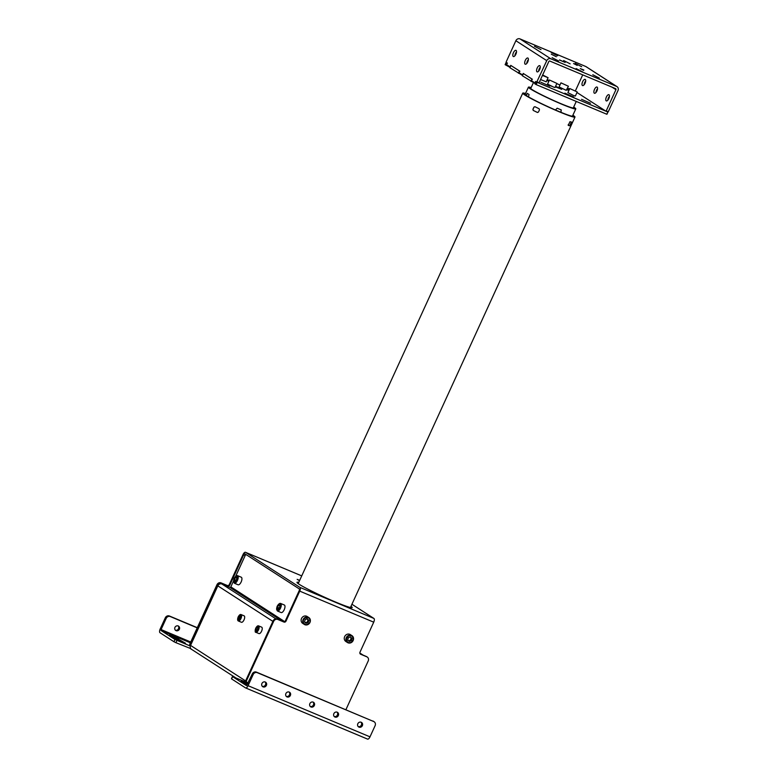 <?xml version="1.0" encoding="UTF-8"?>
<svg xmlns="http://www.w3.org/2000/svg" width="778" height="778" viewBox="0 0 778 778"><rect width="100%" height="100%" fill="white"/><g stroke="black" fill="none" stroke-linecap="round" stroke-linejoin="round"><path stroke-width="1.17" d="M358.191 726.574A2.665 2.412 122.8 0 0 361.011 722.208M358.94 727.099A2.665 2.412 122.8 0 0 361.498 722.431A2.665 2.412 122.8 0 0 357.919 723.55A2.665 2.412 122.8 0 0 358.94 727.099M334.219 716.519A2.665 2.412 122.8 0 0 337.039 712.142M334.968 717.034A2.665 2.412 122.8 0 0 337.526 712.376A2.665 2.412 122.8 0 0 333.947 713.494A2.665 2.412 122.8 0 0 334.968 717.034M286.265 696.398A2.665 2.412 122.8 0 0 289.095 692.021M287.014 696.913A2.665 2.412 122.8 0 0 289.572 692.255A2.665 2.412 122.8 0 0 285.993 693.373A2.665 2.412 122.8 0 0 287.014 696.913M262.293 686.332A2.665 2.412 122.8 0 0 265.113 681.966M263.042 686.857A2.665 2.412 122.8 0 0 265.599 682.199A2.665 2.412 122.8 0 0 262.021 683.317A2.665 2.412 122.8 0 0 263.042 686.857M310.247 706.453A2.665 2.412 122.8 0 0 313.067 702.087M310.996 706.978A2.665 2.412 122.8 0 0 313.544 702.32A2.665 2.412 122.8 0 0 309.965 703.438A2.665 2.412 122.8 0 0 310.996 706.978M247.851 683.619L241.219 680.935L247.258 684.922M172.473 635.714L169.672 634.78L176.587 639.331L185.524 643.26L172.473 635.714M179.387 629.256A2.665 2.412 -57.2 0 1 174.933 627.379A2.665 2.412 -57.2 0 1 179.387 629.256M178.123 625.843A2.665 2.412 -57.2 0 1 175.303 630.219M190.746 642.006L161.075 629.558L166.191 618.393L165.296 617.82L160.18 628.984A3.287 1.391 -67.2 0 0 160.005 632.728L173.961 641.733L174.982 639.497L190.328 646.071M165.296 617.82A3.287 2.966 -57.2 0 1 169.4 615.991L197.301 627.69M169.4 615.991L170.294 616.565A3.287 2.966 122.8 0 0 166.191 618.393M170.294 616.565L197.223 627.865M161.075 629.558L161.036 630.491L174.982 639.497M176.946 640.45L175.925 642.686L173.961 641.733M175.925 642.686L190.775 648.609M190.659 648.862L191.33 649.183M235.724 677.832L191.514 649.319A3.287 2.966 -57.2 0 1 190.561 645.409L217.821 585.853A3.287 2.966 -57.2 0 1 221.924 584.025L229.802 587.332L282.424 621.272M245.994 554.529A1.644 0.7 -67.2 0 0 245.148 555.599L235.695 576.245M284.641 621.583L230.833 586.875L233.507 581.03M230.833 586.875A0.817 0.739 -57.2 0 1 229.802 587.332M190.561 645.409L245.78 681.032A3.287 2.966 122.8 0 0 245.508 681.936M248.085 682.88A0.817 0.739 122.8 0 0 248.172 682.928L247.278 682.539A1.644 1.478 122.8 0 1 247.073 682.432L246.48 682.043A1.644 1.478 -57.2 0 1 245.994 680.089L246.587 680.478A1.644 1.478 122.8 0 0 247.073 682.432M248.133 683.006L232.466 676.549L246.558 685.671L252.286 673.933A3.287 2.966 -57.2 0 1 256.39 672.104L257.285 672.678A3.287 2.966 122.8 0 0 253.181 674.507L248.065 685.681A3.287 1.391 -67.2 0 1 245.615 687.937L367.537 739.1A3.287 1.391 112.8 0 1 367.449 739.051L245.712 687.966M232.583 676.656L231.601 678.795M231.562 678.883L245.517 687.888A3.287 1.391 -67.2 0 0 245.615 687.937M257.285 672.678L373.732 721.546A3.287 2.966 122.8 0 1 375.113 725.67L369.997 736.844A3.287 1.391 112.8 0 1 367.537 739.1M373.732 721.546L256.39 672.104M372.847 720.973A3.287 2.966 -57.2 0 1 373.255 721.187L374.15 721.76M537.015 71.829A3.365 1.43 -67.2 0 0 537.112 71.877A3.365 1.43 -67.2 0 0 539.689 69.446A3.365 1.43 -67.2 0 0 539.815 65.722A3.365 1.43 -67.2 0 0 539.718 65.673A3.365 1.43 -67.2 0 0 537.151 68.104A3.365 1.43 -67.2 0 0 537.015 71.829M513.266 56.502A3.365 1.43 -67.2 0 0 513.363 56.551A3.365 1.43 -67.2 0 0 515.931 54.12A3.365 1.43 -67.2 0 0 516.057 50.395A3.365 1.43 -67.2 0 0 515.97 50.346A3.365 1.43 -67.2 0 0 513.392 52.778A3.365 1.43 -67.2 0 0 513.266 56.502M525.14 64.166A3.365 1.43 -67.2 0 0 525.238 64.214A3.365 1.43 -67.2 0 0 527.805 61.783A3.365 1.43 -67.2 0 0 527.941 58.058A3.365 1.43 -67.2 0 0 527.844 58.01A3.365 1.43 -67.2 0 0 525.267 60.441A3.365 1.43 -67.2 0 0 525.14 64.166M551.281 54.197L556.328 56.736L551.281 54.197M559.557 59.916L565.149 62.425L559.499 60.032M558.623 61.005L552.108 57.669L558.623 61.005M540.992 49.627L534.467 46.301L540.992 49.627M557.68 55.812L551.164 52.476L557.68 55.812M581.681 66.704L575.156 63.368L581.681 66.704M573.571 63.543L577.218 65.41L573.571 63.543M599.313 78.082L592.797 74.746L599.313 78.082M582.625 71.897L576.099 68.561L582.625 71.897M583.84 70.01L580.262 68.571L583.665 70.38M570.148 63.854L563.632 60.519L570.148 63.854M608.999 94.751A3.365 1.43 112.8 0 1 608.873 98.475A3.365 1.43 112.8 0 1 606.295 100.907A3.365 1.43 112.8 0 1 606.208 100.858A3.365 1.43 112.8 0 1 606.334 97.133A3.365 1.43 112.8 0 1 608.902 94.702A3.365 1.43 112.8 0 1 608.999 94.751M585.25 79.424A3.365 1.43 112.8 0 1 585.114 83.149A3.365 1.43 112.8 0 1 582.547 85.58A3.365 1.43 112.8 0 1 582.45 85.531A3.365 1.43 112.8 0 1 582.576 81.807A3.365 1.43 112.8 0 1 585.153 79.375A3.365 1.43 112.8 0 1 585.25 79.424M597.125 87.087A3.365 1.43 112.8 0 1 596.998 90.812A3.365 1.43 112.8 0 1 594.421 93.243A3.365 1.43 112.8 0 1 594.324 93.195A3.365 1.43 112.8 0 1 594.46 89.47A3.365 1.43 112.8 0 1 597.027 87.039A3.365 1.43 112.8 0 1 597.125 87.087M612.004 87.136L615.933 89.674L606.218 110.894L608.279 111.76L617.995 90.54A3.287 2.966 122.8 0 0 616.614 86.416L550.853 58.817A3.287 2.966 122.8 0 0 546.749 60.645L515.872 40.728L506.157 61.948L507.178 63.086L506.643 64.671L509.911 66.772M522.767 74.98L523.205 73.424L532.113 79.171L531.578 80.756L534.846 82.867L535.682 81.476L536.732 82.147L546.749 60.645M510.232 66.5L510.738 65.381L519.646 71.129L519.111 72.714L522.378 74.824M536.645 83.616L536.139 83.402M515.872 40.728A3.287 2.966 -57.2 0 1 519.976 38.9L585.737 66.49A3.287 2.966 -57.2 0 1 586.155 66.713L617.032 86.63M608.279 111.76L605.926 111.186M606.772 114.162L607.968 112.042L606.218 110.894M595.938 92.514A3.365 1.43 112.8 0 1 597.572 88.624M584.064 84.86A3.365 1.43 112.8 0 1 585.688 80.961M575.409 90.841L582.722 74.853M588.829 100.158L579.921 94.41M601.297 108.2L592.398 102.453M605.906 111.176L604.866 110.505M607.812 100.177A3.365 1.43 112.8 0 1 609.446 96.287M615.933 89.674A0.817 0.739 122.8 0 0 615.592 88.643L549.832 61.054A0.817 0.739 122.8 0 0 548.811 61.511L539.096 82.731L536.742 82.157M528.388 59.595A3.365 1.43 -67.2 0 0 526.755 63.485M516.504 51.931A3.365 1.43 -67.2 0 0 514.871 55.822M540.263 67.258A3.365 1.43 -67.2 0 0 538.629 71.148M549.803 86.173L540.856 82.244L549.803 86.173M547.041 79.978L548.947 81.038M548.84 81.282L546.788 80.523M568.835 90.579L566.861 89.655M590.492 103.241L581.545 99.312L590.492 103.241M573.794 97.065L564.857 93.136L573.794 97.065M555.609 86.202L561.716 89.363L555.336 86.805M576.975 92.514L579.98 94.449M588.771 100.119L592.457 102.492M601.238 108.161L604.924 110.544M607.764 111.983L537.209 82.38L536.188 84.617L534.865 83.839L535.886 81.602L537.209 82.38M606.743 114.22L536.188 84.617M535.692 84.374L536.723 82.137L538.784 83.013M535.031 83.479L522.398 75.797L523.419 73.56L532.395 79.278M522.553 75.437L509.921 67.754L510.952 65.517L519.928 71.236M518.42 73.229L519.441 70.993M510.086 67.394L505.116 64.652L506.138 62.415L507.46 63.193M505.943 65.187L506.964 62.95M506.031 65.002L508.248 65.926M547.206 79.619L549.219 80.455M556.785 83.635L559.975 84.977M567.551 88.147L569.564 88.993M567.143 89.052L569.126 89.947M575.38 95.995L573.785 95.568M552.04 86.446L548.237 84.588M535.779 84.189L536.285 84.403M607.958 112.032L606.937 114.269M526.064 95.354L527.28 93.35A26.053 1.77 24.6 0 0 529.059 94.498L528.457 96.851M555.463 109.999L557.155 108.2A26.053 1.77 24.6 0 0 559.246 109.085A26.053 1.77 24.6 0 0 561.259 109.922L560.948 112.304M573.697 107.043A26.053 1.77 -155.4 0 1 575.798 108.862A26.053 1.77 -155.4 0 1 561.531 104.096A26.053 1.77 -155.4 0 1 528.418 87.175A26.053 1.77 -155.4 0 1 531.16 87.574M573.493 107.481A23.797 1.624 -155.4 0 1 560.714 103.571A23.797 1.624 -155.4 0 1 538.337 93.127A23.797 1.624 -155.4 0 1 530.966 88.011M560.86 112.275L561.191 109.873M527.455 93.418L526.229 95.461M533.922 107.111L534.933 106.703A28.728 1.955 24.6 0 0 539.096 108.735L539.475 109.824L538.454 112.051L537.394 112.45A28.728 1.955 -155.4 0 1 533.231 110.418L532.901 109.348L533.922 107.111M537.54 112.509L537.462 112.47A28.523 1.945 24.6 0 1 533.3 110.437L533.231 110.418M572.9 115.193A28.728 1.955 -155.4 0 1 574.981 117.05A28.728 1.955 -155.4 0 1 559.256 111.799A28.728 1.955 -155.4 0 1 522.748 93.136A28.728 1.955 -155.4 0 1 525.52 93.496M568.183 125.355A28.523 1.945 24.6 0 0 569.739 125.735L571.441 122.01M568.222 125.384L569.973 121.689A28.728 1.955 24.6 0 0 571.616 122.097L569.914 125.812A28.728 1.955 -155.4 0 1 568.271 125.414L568.261 124.558M525.306 93.953A26.471 1.799 24.6 0 0 533.64 99.691A26.471 1.799 24.6 0 0 558.439 111.273A26.471 1.799 24.6 0 0 572.696 115.65M535.001 106.712L533.99 107.131L532.969 109.358L533.3 110.437M240.023 614.795A3.491 1.478 112.8 0 1 241.034 614.552C240.208 614.212 239.264 614.98 238.204 616.876C237.387 619.162 237.426 620.533 238.34 620.98L241.423 622.274A3.491 1.478 -67.2 0 0 244.029 619.871A3.491 1.478 -67.2 0 0 244.117 615.845L241.034 614.552A3.491 1.478 112.8 0 1 240.947 618.578A3.491 1.478 112.8 0 1 238.34 620.98A3.491 1.478 112.8 0 1 237.805 620.095M239.546 618.87L240.139 615.894L238.35 618.102L238.554 619.356L239.546 618.87M240.295 616.857L239.147 616.37M239.653 618.646L238.35 618.102M257.576 626.115A3.491 1.478 112.8 0 1 258.588 625.872C257.751 625.522 256.808 626.3 255.748 628.196C254.98 631.172 255.028 632.543 255.884 632.3L258.967 633.593A3.491 1.478 -67.2 0 0 261.583 631.191A3.491 1.478 -67.2 0 0 261.671 627.165L258.588 625.872A3.491 1.478 112.8 0 1 258.5 629.898A3.491 1.478 112.8 0 1 255.884 632.3A3.491 1.478 112.8 0 1 255.349 631.415M257.839 628.177L256.691 627.69L257.683 627.214L257.888 628.468L257.09 630.19L256.098 630.676L255.904 629.421L257.197 629.966M256.691 627.69L255.904 629.421M348.515 640.907L350.615 639.993L351.082 637.707L350.188 636.968M348.894 634.08A4.104 3.705 122.8 0 0 345.86 641.49L347.494 642.54A4.104 3.705 122.8 0 0 353.222 640.362A4.104 3.705 122.8 0 0 350.528 635.13A4.104 3.705 122.8 0 0 347.494 642.54L348.943 643.066C353.601 641.928 354.603 639.448 351.938 635.645L350.314 634.595A4.104 3.705 122.8 0 0 348.894 634.08M347.766 640.1L348.233 637.814L350.333 636.9L351.967 638.281L351.5 640.576L349.4 641.48L347.766 640.1M350.615 639.993L351.5 640.576M351.043 640.275A4.104 3.705 122.8 0 0 351.87 638.223M351.082 637.707L351.967 638.281M305.015 622.721L307.203 622.167L308 619.949L306.62 618.296M306.318 616.098A4.104 3.705 122.8 0 0 302.71 623.382L304.334 624.433A4.104 3.705 122.8 0 0 309.926 622.556A4.104 3.705 122.8 0 0 307.952 617.149A4.104 3.705 122.8 0 0 304.334 624.433L305.19 624.831C310.247 624.199 311.453 621.768 308.788 617.538L307.154 616.487A4.104 3.705 122.8 0 0 306.318 616.098M305.326 619.424L307.514 618.87L308.895 620.523L308.098 622.74L305.91 623.295L304.529 621.641L305.326 619.424M307.203 622.167L308.098 622.74M308 619.949L308.895 620.523M234.382 583.237L238.087 584.784A4.104 1.741 -67.2 0 0 238.661 584.803A4.104 1.741 -67.2 0 0 241.511 581.069A4.104 1.741 -67.2 0 0 241.258 577.218L237.562 575.662A4.104 1.741 112.8 0 1 237.815 579.522A4.104 1.741 112.8 0 1 234.966 583.257A4.104 1.741 112.8 0 1 234.382 583.237C233.04 580.145 233.828 577.616 236.736 575.623L237.562 575.662A4.104 1.741 112.8 0 0 236.979 575.642M234.392 579.591L234.47 581.341L235.646 581.03L236.736 578.968L236.658 577.208L235.481 577.519L234.392 579.591L236.035 580.281M236.697 578.025L235.481 577.519M277.435 611.002L281.14 612.558A4.104 1.741 -67.2 0 0 281.714 612.578A4.104 1.741 -67.2 0 0 284.563 608.843A4.104 1.741 -67.2 0 0 284.31 604.992L280.615 603.436A4.104 1.741 112.8 0 1 280.858 607.287A4.104 1.741 112.8 0 1 278.018 611.031A4.104 1.741 112.8 0 1 277.435 611.002C276.093 607.919 276.88 605.381 279.788 603.397L280.615 603.436A4.104 1.741 112.8 0 0 280.031 603.417M277.445 607.355L277.522 609.116L278.689 608.804L279.788 606.743L279.701 604.983L278.534 605.294L277.445 607.355L279.088 608.056M279.74 605.799L278.534 605.294M569.768 88.536L567.901 92.631L573.415 95.422L575.36 96.044L577.237 91.95L569.768 88.536L577.237 91.95M549.424 79.998L547.556 84.092L553.654 87.117L555.015 87.506L556.892 83.411L549.424 79.998L556.892 83.411M540.564 79.512L546.195 81.816L548.072 77.722L542.645 74.97M542.441 75.417L548.072 77.722M560.957 82.847L559.081 86.942L566.209 90.326L568.417 86.261L560.957 82.847L568.417 86.261M350.985 606.305A30.361 2.071 -155.4 0 1 352.201 607.599A30.361 2.071 -155.4 0 1 329.775 599.556A30.361 2.071 -155.4 0 1 299.238 584.327A30.361 2.071 -155.4 0 1 296.982 582.323A30.361 2.071 -155.4 0 1 298.752 582.391M351.928 604.253L373.897 618.432A3.287 1.391 112.8 0 1 373.722 622.176L299.744 591.134A3.287 1.391 -67.2 0 0 299.919 587.39L245.585 552.341A3.287 1.391 -67.2 0 0 245.488 552.292A3.287 1.391 -67.2 0 0 243.037 554.549L229.296 584.55L229.889 584.939A1.644 1.478 -57.2 0 1 227.837 585.853L227.244 585.464A1.644 1.478 122.8 0 0 229.296 584.55M345.918 709.672L368.218 660.96A3.287 2.966 122.8 0 0 366.837 656.827L360.671 654.24A1.644 1.478 -57.2 0 1 359.99 652.178L373.722 622.176M366.837 656.827L366.244 656.447A3.287 2.966 -57.2 0 1 366.662 656.661L367.255 657.05M366.244 656.447L360.204 653.909M299.744 591.134L286.003 621.136A1.644 1.478 -57.2 0 1 283.96 622.05L283.357 621.661A1.644 1.478 122.8 0 0 285.409 620.747L299.151 590.745A1.644 0.7 -67.2 0 0 299.238 588.878L244.905 553.829A1.644 0.7 -67.2 0 0 244.856 553.8A1.644 0.7 -67.2 0 0 243.631 554.928L245.158 555.57M190.357 645.847L190.386 645.866A1.644 1.478 -57.2 0 1 189.881 643.892L216.974 584.706A3.287 2.966 -57.2 0 1 221.078 582.878L227.244 585.464M189.881 643.892L190.474 644.272A1.644 1.478 122.8 0 0 190.454 645.652M221.078 582.878L221.672 583.267A3.287 2.966 122.8 0 0 217.568 585.085L216.974 584.706M221.672 583.267L227.837 585.853M190.474 644.272L217.568 585.085M229.889 584.939L243.631 554.928M299.53 580.68L297.157 579.347L299.666 580.398M283.96 622.05L277.795 619.463A3.287 2.966 122.8 0 0 273.691 621.291L246.587 680.478M273.691 621.291L273.097 620.902A3.287 2.966 -57.2 0 1 277.201 619.074L277.795 619.463M283.357 621.661L277.201 619.074M350.927 640.206A2.665 2.412 122.8 0 0 351.325 637.863M273.097 620.902L245.994 680.089M362.908 655.047L359.835 653.063M161.036 630.491L190.377 642.803M275.947 618.87L221.924 584.025M272.884 621.369L217.821 585.853M369.997 736.844L248.065 685.681M177.968 640.109L178.609 638.709M253.181 674.507L252.286 673.933M519.976 38.9L550.853 58.817M616.614 86.416L585.737 66.49M537.034 81.865L539.096 82.731M531.695 80.824L531.374 81.515M530.888 81.272L531.909 79.035M238.233 616.905A3.073 1.313 -67.2 0 0 238.068 620.416A3.073 1.313 -67.2 0 0 240.46 618.345A3.073 1.313 -67.2 0 0 240.626 614.834A3.073 1.313 -67.2 0 0 238.233 616.905M258.004 629.665A3.073 1.313 -67.2 0 0 258.17 626.154A3.073 1.313 -67.2 0 0 255.777 628.225A3.073 1.313 -67.2 0 0 255.612 631.736A3.073 1.313 -67.2 0 0 258.004 629.665M350.596 635.626A3.696 3.336 122.8 0 0 349.137 642.754A3.696 3.336 122.8 0 0 350.596 635.626M307.962 617.625A3.696 3.336 122.8 0 0 305.462 624.54A3.696 3.336 122.8 0 0 307.962 617.625M236.454 575.924A3.608 1.537 -67.2 0 0 233.779 579.746A3.608 1.537 -67.2 0 0 234.674 582.625A3.608 1.537 -67.2 0 0 237.339 578.803A3.608 1.537 -67.2 0 0 236.454 575.924M279.496 603.699A3.608 1.537 -67.2 0 0 276.832 607.521A3.608 1.537 -67.2 0 0 277.727 610.399A3.608 1.537 -67.2 0 0 280.391 606.577A3.608 1.537 -67.2 0 0 279.496 603.699M299.919 587.39L373.897 618.432M301.728 575.895L245.585 552.341M285.409 620.747L286.003 621.136M363.132 655.134L359.835 653.005M231.436 678.776L232.466 676.549M525.043 94.537L528.418 87.175M572.423 116.223L575.798 108.862M530.713 88.556L533.494 82.487M573.25 108.025L576.265 101.432M298.188 583.617L522.748 93.136M350.431 607.53L574.981 117.05M245.488 552.292L301.728 575.885"/></g></svg>
